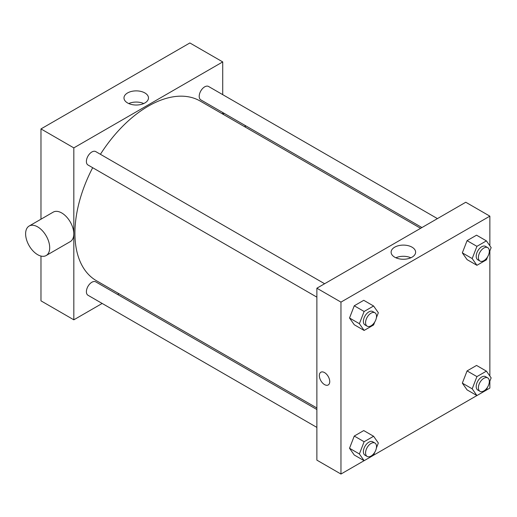 <?xml version="1.0" encoding="UTF-8"?>
<svg xmlns="http://www.w3.org/2000/svg" width="517" height="517" viewBox="0 0 517 517"><rect width="100%" height="100%" fill="white"/><g stroke="black" fill="none" stroke-linecap="round" stroke-linejoin="round"><path stroke-width="0.78" d="M40.979 219.202L40.979 128.92L189.875 42.956L222.724 61.917L222.724 94.65M102.172 303.447L73.828 319.816L40.979 300.849L40.979 256.064M118.988 293.74L117.65 294.509M316.876 297.146L88 165.007A7.742 4.472 -60 0 1 88 156.063A7.742 4.472 -60 0 1 95.742 151.597L324.618 283.736M316.876 427.41L88 295.265A7.742 4.472 -60 0 1 88 286.328A7.742 4.472 -60 0 1 95.742 281.855L316.876 409.529M222.724 112.525L222.724 114.063M73.828 319.816L73.828 147.881L222.724 61.917M421.943 227.545L200.809 99.871A7.742 4.472 -60 0 1 200.809 90.934A7.742 4.472 -60 0 1 208.551 86.468L437.427 218.607M316.876 407.991L96.408 280.705A103.736 59.894 -60 0 1 92.679 167.708M100.421 154.299A103.736 59.894 -60 0 1 200.144 101.028L420.612 228.314M29.146 226.032L53.232 212.125A17.029 9.836 60 0 1 70.26 221.961A17.029 9.836 60 0 1 70.26 241.626L46.175 255.534A17.029 9.836 -120 0 0 46.175 235.862A17.029 9.836 -120 0 0 29.146 226.032A17.029 9.836 -120 0 0 26.535 239.681A17.029 9.836 -120 0 0 37.663 254.687A17.029 9.836 -120 0 0 46.175 255.534M73.828 147.881L40.979 128.92M144.889 92.95A12.246 7.07 180 0 1 148.482 97.946A12.246 7.07 180 0 1 136.23 105.022A12.246 7.07 180 0 1 123.983 97.946A12.246 7.07 180 0 1 131.544 91.412A12.246 7.07 180 0 1 144.889 92.95M143.726 103.542A12.246 7.07 0 0 0 128.733 103.542M244.845 125.301A17.029 9.836 60 0 1 245.588 127.266M364.097 460.686L340.962 474.044L316.876 460.136L316.876 288.208L465.772 202.244L489.858 216.151L489.858 245.775M489.858 381.21L489.858 388.08L486.419 390.064M476.907 395.557L373.61 455.193M467.077 259.618L462.334 252.871L467.077 240.657L476.558 235.183L467.077 240.657L462.334 252.871L467.077 259.618L476.926 265.305L472.189 258.565L476.926 246.344L486.407 240.87L491.15 247.617L489.205 252.632M354.261 455.012L349.524 448.265L354.261 436.051L363.748 430.577L354.261 436.051L349.524 448.265L354.261 455.012L364.117 460.699L359.38 453.958L364.117 441.738L373.597 436.264L378.341 443.011L376.395 448.026M489.858 250.945L489.858 376.04M340.962 474.044L340.962 302.115L489.858 216.151M467.077 389.883L462.334 383.136L467.077 370.915L476.558 365.441L467.077 370.915L462.334 383.136L467.077 389.883L476.926 395.57L472.189 388.823L476.926 376.609L486.407 371.135L491.15 377.875L489.205 382.897M354.261 324.747L349.524 318.007L354.261 305.786L363.748 300.312L354.261 305.786L349.524 318.007L354.261 324.747L364.117 330.441L359.38 323.694L364.117 311.473L373.597 305.999L378.341 312.746L376.395 317.761M340.962 302.115L316.876 288.208M394.704 257.182A12.246 7.07 180 0 1 391.117 252.18A12.246 7.07 180 0 1 403.37 245.103A12.246 7.07 180 0 1 415.616 252.18A12.246 7.07 180 0 1 408.055 258.713A12.246 7.07 180 0 1 394.704 257.182M329.743 381.598A7.354 4.246 60 0 1 328.217 384.965A7.354 4.246 60 0 1 320.863 380.719A7.354 4.246 60 0 1 320.863 372.227A7.354 4.246 60 0 1 326.531 374.198A7.354 4.246 60 0 1 329.743 381.598M328.217 384.965A7.354 4.246 60 0 1 320.863 380.719A7.354 4.246 60 0 1 320.863 372.227M395.873 257.77A12.246 7.07 180 0 1 410.866 257.77M374.747 322.013L373.597 324.96L364.117 330.441M374.915 312.779L372.731 311.512A7.742 4.472 120 0 0 366.766 313.586A7.742 4.472 120 0 0 363.386 321.38A7.742 4.472 120 0 0 364.989 324.922L367.18 326.188A7.742 4.472 120 0 0 374.915 321.716A7.742 4.472 120 0 0 374.915 312.779A7.742 4.472 120 0 0 368.951 314.853A7.742 4.472 120 0 0 365.571 322.64A7.742 4.472 120 0 0 367.18 326.188M359.38 323.694L349.524 318.007M364.117 311.473L354.261 305.786M373.597 305.999L363.748 300.312M487.557 256.878L486.407 259.831L476.926 265.305M487.731 247.649L485.541 246.383A7.742 4.472 120 0 0 479.576 248.457A7.742 4.472 120 0 0 476.196 256.251A7.742 4.472 120 0 0 477.798 259.793L479.989 261.059A7.742 4.472 120 0 0 487.731 256.587A7.742 4.472 120 0 0 487.731 247.649A7.742 4.472 120 0 0 481.766 249.724A7.742 4.472 120 0 0 478.387 257.511A7.742 4.472 120 0 0 479.989 261.059M472.189 258.565L462.334 252.871M476.926 246.344L467.077 240.657M486.407 240.87L476.558 235.183M374.747 452.272L373.597 455.225L364.117 460.699M374.915 443.043L372.731 441.776A7.742 4.472 120 0 0 366.766 443.851A7.742 4.472 120 0 0 363.386 451.645A7.742 4.472 120 0 0 364.989 455.186L367.18 456.453A7.742 4.472 120 0 0 374.915 451.981A7.742 4.472 120 0 0 374.915 443.043A7.742 4.472 120 0 0 368.951 445.118A7.742 4.472 120 0 0 365.571 452.905A7.742 4.472 120 0 0 367.18 456.453M359.38 453.958L349.524 448.265M364.117 441.738L354.261 436.051M373.597 436.264L363.748 430.577M487.557 387.143L486.407 390.096L476.926 395.57M487.731 377.914L485.541 376.647A7.742 4.472 120 0 0 479.576 378.722A7.742 4.472 120 0 0 476.196 386.509A7.742 4.472 120 0 0 477.798 390.057L479.989 391.317A7.742 4.472 120 0 0 487.731 386.852A7.742 4.472 120 0 0 487.731 377.914A7.742 4.472 120 0 0 481.766 379.982A7.742 4.472 120 0 0 478.387 387.776A7.742 4.472 120 0 0 479.989 391.317M472.189 388.823L462.334 383.136M476.926 376.609L467.077 370.915M486.407 371.135L476.558 365.441M224.236 113.397L222.905 114.167"/></g></svg>
